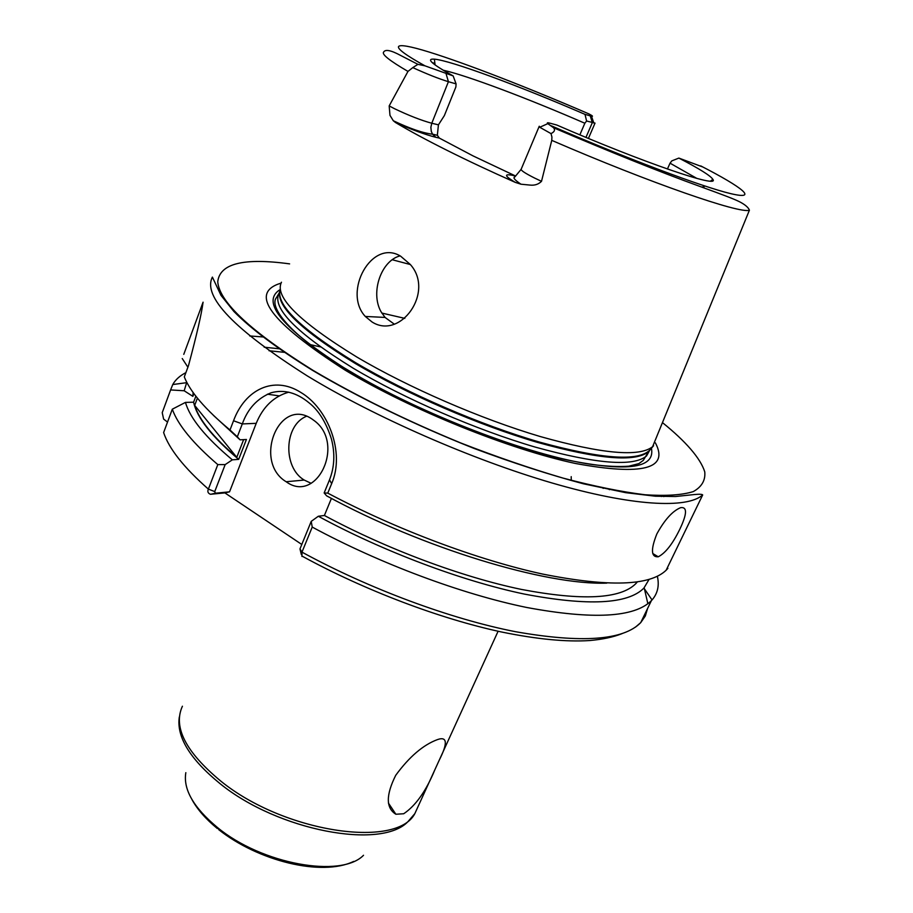 <?xml version="1.0" encoding="UTF-8"?>
<svg xmlns="http://www.w3.org/2000/svg" width="913" height="913" viewBox="0 0 913 913"><rect width="100%" height="100%" fill="white"/><g stroke="black" fill="none" stroke-linecap="round" stroke-linejoin="round"><path stroke-width="1.37" d="M403.706 813.745L395.877 814.248C385.868 808.085 385.822 795.109 395.728 775.297C409.286 756.786 423.176 744.894 437.373 739.633L439.541 738.971C447.336 737.305 447.244 744.346 439.279 760.095L434.873 769.727C426.109 791 415.712 805.677 403.706 813.745M679.774 529.323C687.101 513.962 687.398 506.738 680.664 507.651C672.63 510.915 664.687 519.68 656.846 533.934C650.592 549.683 651.06 557.307 658.25 556.793C665.463 553.095 672.63 543.943 679.774 529.323M311.573 418.736C278.602 396.71 253.004 461.898 286.168 481.744L286.317 481.847C316.8 504.147 345.434 444.049 314.62 420.927L311.573 418.736M306.506 416.271C284.057 425.15 282.619 467.296 304.2 480.055L311.173 483.319M515.366 175.901L473.105 155.929L439.336 138.08L437.35 135.284L438.434 124.841L444.369 115.586L455.884 86.952L456.078 83.882L448.42 81.702C438.754 78.735 426.885 74.044 412.802 67.608L417.926 64.344L424.967 65.827L453.156 75.916C431.872 64.07 425.618 58.478 434.383 59.162C450.714 60.441 519.383 85.959 585.005 114.365L591.487 116.213C593.382 116.59 592.56 115.825 589.022 113.954L588.12 113.566M539.126 126.542L521.232 169.065C520.387 170.149 524.838 173.139 534.573 178.035L541.512 181.322C538.487 184.358 534.63 185.601 529.939 185.077L520.969 184.209L515.24 182.36C490.441 171.347 467.639 160.642 446.834 150.234C426.154 139.872 409.047 130.627 395.5 122.513L393.298 120.744L389.977 115.346L389.178 105.919L407.974 71.408L412.802 67.608M394.222 324.104L385.046 317.427L380.972 311.63C370.199 292.411 381.2 260.65 400.042 255.891M400.681 256.222C371.796 238.316 342.455 292.057 365.291 316.446L372.048 321.981C400.51 340.252 434.999 291.772 410.245 264.416L400.681 256.222M541.512 181.322L551.76 140.374L551.931 137.11L551.007 133.606L539.754 127.261L539.252 126.234M381.782 313.056L404.836 318.375M656.093 438.149L652.578 446.731C639.271 457.23 601.85 453.852 540.313 436.562C480.9 418.976 408.453 387.546 356.789 357.006C299.27 321.707 274.162 296.771 281.466 282.22M655.374 442.839C669.206 468.94 642.535 475.81 575.373 463.462C509.066 449.333 411.204 409.823 345.468 370.358C269.951 322.004 248.462 292.936 280.987 283.144M443.136 70.187C467.296 75.562 527.817 98.433 584.845 123.244L579.858 134.85M237.312 436.813L229.996 429.989L233.545 420.767C244.992 389.531 273.809 375.311 300.685 392.362C327.813 408.237 345.365 452.209 331.636 483.685L327.767 493.123L324.149 492.952L329.525 479.804C334.512 467.079 335.151 453.51 331.453 439.096C326.192 422.502 318.694 410.382 308.959 402.759C296.531 392.533 283.875 389.223 271.001 392.807C257.272 398.41 247.708 408.784 242.299 423.929L237.312 436.813L240.073 439.838L213.391 415.324M667.072 568.343L667.882 568.308L666.136 570.248C649.828 585.918 608.686 587.196 542.721 574.083C478.15 560.114 396.048 529.369 327.767 493.123M224.883 492.894L210.469 494.275C207.97 493.317 207.274 491.593 208.381 489.117L217.808 464.603L225.169 464.603L214.738 491.582L215.365 493.214L229.54 491.833L224.883 492.894L301.792 544.468M193.91 393.583L192.871 396.356L184.175 390.764L170.617 389.931L162.217 412.665L163.621 419.101L167.524 422.068M240.073 439.838L246.419 439.484L238.681 459.376C211.976 436.836 196.946 417.777 193.602 402.199L195.861 396.174M243.623 439.644L236.764 457.322L194.674 405.406L197.413 398.125M194.674 405.406C199.274 419.957 213.3 437.259 236.764 457.322M606.768 583.11C546.088 585.416 422.422 548.108 326.649 495.85L324.149 492.952M608.811 489.197L609.416 489.676M229.996 429.989C205.368 409.492 190.144 391.791 184.312 376.898L188.5 365.577C196.717 334.9 201.579 313.775 203.074 302.18L183.775 354.358M249.694 335.938L263.595 337.011M309.256 344.395L320.383 346.883M264.177 347.191L279.766 348.846M182.235 358.535L187.907 367.231M657.36 576.286C659.471 585.564 657.702 593.45 652.042 599.944L651.391 600.64C634.489 617.53 592.914 619.801 526.653 607.465C461.841 594.192 379.888 563.652 312.223 527.075L301.975 552.137L301.929 556.439M170.617 389.931L172.751 384.544C175.479 379.694 179.861 375.722 185.91 372.63M301.313 554.465L299.978 548.907L311.219 521.38L318.306 516.256L324.4 515.48L331.419 498.395M311.219 521.38L312.223 527.075M649.052 579.435L643.916 588.075C627.961 604.223 588.063 606.221 524.233 594.055C461.864 581.01 383.049 551.406 318.306 516.256M184.175 390.764L186.777 382.262M637.32 581.935L635.905 583.567C620.543 599.019 582.391 600.982 521.46 589.433C461.91 577.084 386.667 549.01 324.4 515.48M192.871 396.356L193.1 392.464M602.683 487.93L603.265 488.398M269.061 350.752L284.924 352.395M217.808 464.603C193.065 443.376 177.898 424.91 172.306 409.195L163.621 432.568C168.996 448.728 183.912 467.582 208.381 489.117L214.738 491.582M238.681 459.376L232.336 459.832L225.169 464.603M232.336 459.832C205.619 437.441 189.995 418.302 185.465 402.393L193.602 402.199M172.306 409.195L185.465 402.393M702.942 167.045L678.861 158.086C699.324 168.688 710.668 175.787 712.87 179.37C720.197 188.751 643.813 162.845 556.85 125.047L550.299 123.266C547.48 122.513 546.647 122.639 547.823 123.643L553.575 127.774C555.344 129.943 554.499 131.894 551.007 133.606M678.861 158.086L671.808 160.882L670.039 163.176L696.859 178.412M703.638 187.793L704.083 186.823L701.538 187.028M667.426 169.008L670.039 163.176M588.429 138.422L595.025 123.107L586.591 121.018L585.005 114.365M586.591 121.018L584.845 123.244M453.156 75.916L456.078 83.882M288.748 392.168C273.843 396.413 263.001 406.799 256.222 423.335L229.54 491.833M215.365 493.214L210.675 494.287M647.591 608.457L645.32 615.99L640.721 622.632C623.453 640.355 581.707 643.38 515.503 631.705C450.76 619.037 369.16 588.828 301.975 552.137L299.978 548.907M663.215 495.805L663.797 496.604M389.178 105.919L394.427 108.658C408.762 115.506 421.213 120.368 431.781 123.244L430.868 127.295L431.278 131.346L432.522 134.177L435.9 137.304C425.629 134.759 412.162 129.84 395.5 122.513M649.999 449.904L649.851 450.075C638.187 461.67 601.61 459.068 540.119 442.269C480.717 425.081 407.46 393.457 355.465 362.598C300.457 328.794 275.384 304.371 280.245 289.295M650.398 449.436L648.584 451.615C635.562 462.412 598.506 459.33 537.426 442.371C478.458 425.081 406.479 393.868 355.203 363.431C301.461 330.449 276.308 306.323 279.743 291.019M649.759 450.166L646.541 455.964C633.439 466.92 596.372 463.964 535.303 447.119C476.358 429.92 404.448 398.741 353.251 368.236C296.097 332.834 271.389 307.727 279.15 292.925M651.426 448.237C655.523 469.065 625.154 472.489 560.297 458.52C496.923 443.33 409.503 407.232 349.69 371.397C283.144 329.41 259.954 302.123 280.154 289.558M662.461 422.605C685.526 441.219 700.465 458.2 704.756 471.85C705.589 480.272 701.766 486.857 693.287 491.593C682 495.097 665.919 496.147 645.057 494.766C621.559 491.856 594.295 486.321 563.253 478.161C530.556 468.54 496.364 456.808 460.688 442.942C406.011 420.402 356.778 396.196 312.988 370.336C251.143 331.67 219.405 302.169 217.751 281.82C219.656 263.549 243.611 257.58 289.615 263.88M702.679 494.949C687.227 508.929 632.001 506.247 552.045 482.977C472.204 459.718 374.809 417.047 307.213 375.859C234.105 329.456 202.492 296.531 212.387 277.096L221.003 295.378L233.876 311.447C251.098 328.92 277.324 348.561 312.554 370.37C359.186 397.92 415.986 425.424 474.326 448.534C512.958 462.937 549.295 474.68 583.35 483.776L625.747 492.678L655.443 496.216L675.597 496.512L694.245 494.549C699.449 494.07 702.257 494.207 702.679 494.949L666.136 570.248M392.236 259.737L410.336 264.542M553.575 127.774C611.048 152.357 659.882 171.929 700.088 186.492C722.56 194.709 733.664 198.772 739.918 201.956C745.225 204.763 748.398 207.502 749.425 210.184C740.58 214.19 650.672 183.193 551.76 140.374M185.83 772.672C183.057 789.311 193.522 807.514 217.214 827.304C261.632 864.28 341.211 878.432 363.522 855.276M182.417 706.217C172.911 726.999 185.659 751.924 220.672 781.003C283.681 832.416 396.493 849.01 414.822 813.654L418.805 804.935M434.873 769.727L414.822 813.654L408.043 821.54C381.623 850.049 278.009 830.853 219.999 783.605C189.893 759.011 176.335 736.791 179.325 716.956M267.395 394.188L279.23 395.888M644.179 587.801L647.876 603.744M162.217 412.665L163.918 408.043M407.974 71.408C389.668 60.76 381.566 54.312 383.643 52.075C385.309 49.108 390.958 50.226 400.59 55.431L417.926 64.344M432.18 62.575L434.908 63.476M700.705 165.892C742.965 187.576 759.034 200.381 730.571 193.602C702.428 186.937 627.208 158.748 551.247 125.789M424.967 65.827C386.153 44.372 392.088 40.606 428.802 51.95C465.824 63.408 528.547 87.831 589.022 113.954M438.434 124.841L431.781 123.244L448.42 81.702L446.115 73.873M439.336 138.08L435.9 137.304M515.24 182.36C504.843 176.118 503.793 173.744 512.09 175.239L515.56 176.095M585.963 137.395L592.32 122.65L590.266 115.894M256.222 423.335L242.299 423.929L233.545 420.767M331.636 483.685L329.525 479.804M388.413 803.052L395.877 814.248M660.053 495.736L661.411 496.524M304.2 480.055L286.168 481.744M437.35 135.284L432.522 134.177C423.073 133.115 410.005 128.642 393.298 120.744M365.291 316.446L385.046 317.427M278.579 294.009L276.525 297.501C267.749 307.749 294.91 339.294 350.181 371.408C421.121 414.08 529.586 455.576 591.864 464.477C606.734 466.383 619.06 466.954 628.829 466.178L638.895 463.61L643.311 460.357L648.584 451.615L653.594 445.704M749.425 210.184L652.578 446.731M353.708 861.404C321.308 876.959 257.706 860.719 218.606 829.552M439.279 760.095L498.099 631.248M217.362 828.548C205.893 819.178 197.436 809.534 192.004 799.64M651.391 600.64L640.721 622.632L635.482 627.128M622.084 633.622C613.41 637.091 602.626 639.385 589.73 640.538C566.265 642.079 536.855 639.226 501.522 631.99C439.906 618.763 364.926 590.414 302.625 556.416M643.916 588.075L652.042 599.944M186.549 382.684L172.751 384.544M636.646 582.026L635.905 583.567M710.576 181.059L712.87 179.37M435.079 64.937L434.383 59.162M571.264 480.352L571.207 476.654M520.969 184.209C514.784 180.044 512.718 177.647 514.772 177.031L521.049 169.43M547.823 123.643L539.754 127.261M591.487 116.213L593.838 123.027M652.784 553.529L658.25 556.793"/></g></svg>

